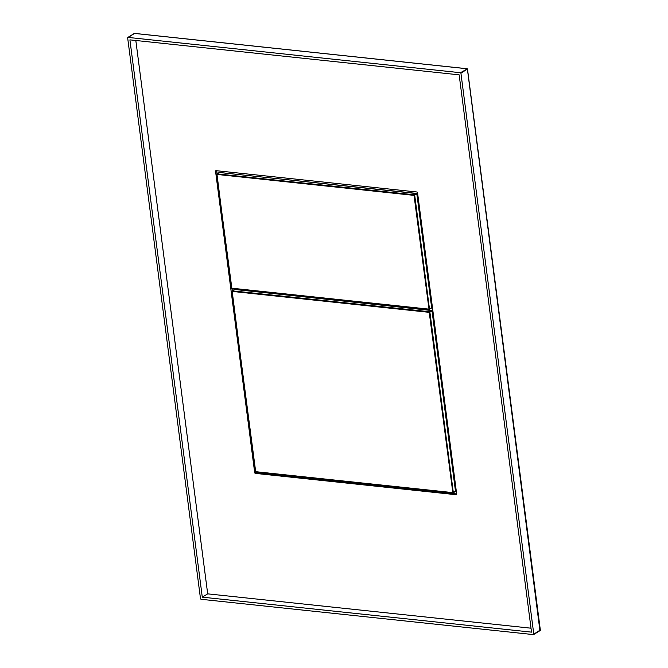 <?xml version="1.0" encoding="UTF-8"?>
<svg xmlns="http://www.w3.org/2000/svg" width="668" height="668" viewBox="0 0 668 668"><rect width="100%" height="100%" fill="white"/><g stroke="black" fill="none" stroke-linecap="round" stroke-linejoin="round"><path stroke-width="1" d="M417.542 192.743A0.735 0.559 -121.5 0 0 416.849 191.992L216.073 170.666A0.735 0.559 -121.5 0 0 215.555 171.284L254.692 472.635A0.735 0.559 -121.5 0 0 255.393 473.395L456.169 494.721A0.735 0.559 -121.5 0 0 456.678 494.095L417.542 192.743M531.018 628.196L207.69 593.852L135.821 40.489M202.287 597.159L129.909 39.863L459.15 74.841L531.528 632.137L202.287 597.159L207.69 593.852M127.997 37.4L460.469 72.72L460.928 73.221L533.79 634.183L533.44 634.6L200.976 599.279L200.509 598.779L127.655 37.817L134.477 33.425L466.949 68.746L467.408 69.247L539.919 630.625M431.62 307.497L416.874 193.929L414.035 195.373L414.243 194.755L414.711 195.256L429.482 309.008L429.031 309.451L414.035 195.373L216.9 174.431L231.671 288.184L428.814 309.125L431.303 308.098M216.791 174.415L231.888 288.509L429.031 309.451A0.493 0.493 0 0 0 429.34 309.384L431.495 308.057A0.493 0.493 0 0 0 431.728 307.581L416.807 193.728M218.945 172.686L216.916 173.855A0.493 0.493 0 0 0 216.683 174.331L219.271 172.486L416.515 193.403A0.493 0.493 0 0 1 416.949 193.82L416.406 193.428L414.243 194.755L216.916 173.855L231.454 288.083A0.493 0.493 0 0 0 231.888 288.509L428.923 309.401M416.707 193.586L219.38 172.461A0.493 0.493 0 0 0 219.071 172.528L219.48 172.511M455.451 490.963L432.062 310.896L429.232 312.34L429.44 311.714L429.9 312.215L453.313 492.475L452.862 492.926L429.232 312.34L232.088 291.398L255.502 471.658L452.637 492.6L455.125 491.573M231.98 291.373L255.719 471.984L452.862 492.926A0.493 0.493 0 0 0 453.163 492.85L455.325 491.531A0.493 0.493 0 0 0 455.551 491.047L431.996 310.695M234.134 289.645L232.105 290.814A0.493 0.493 0 0 0 231.871 291.298L234.46 289.453L431.712 310.361A0.493 0.493 0 0 1 432.146 310.787L431.595 310.395L429.44 311.714L232.105 290.814L255.285 471.558A0.493 0.493 0 0 0 255.719 471.984L452.754 492.875M431.895 310.553L234.568 289.419A0.493 0.493 0 0 0 234.259 289.494L234.677 289.469M456.645 494.42L456.169 494.721M456.67 493.994L256.47 472.727L255.393 473.395M256.687 472.752L256.47 472.727A0.735 0.559 58.5 0 1 255.777 471.984L254.692 472.635M232.239 290.73L231.946 288.518M217.042 173.772L216.649 170.724M216.499 170.707L215.555 171.284M460.469 72.72L467.241 68.904M460.928 73.221L467.35 69.046M533.79 634.183L540.245 630.024M134.151 33.625L134.685 33.45M533.64 634.558L540.12 630.584A0.493 0.493 0 0 0 540.345 630.108L467.491 69.138A0.493 0.493 0 0 0 467.057 68.721L134.585 33.4A0.493 0.493 0 0 0 134.276 33.467L127.797 37.441M216.741 170.732L217.133 173.713M232.046 288.526L232.322 290.68M255.852 471.875L256.579 472.702L456.661 493.953"/></g></svg>
